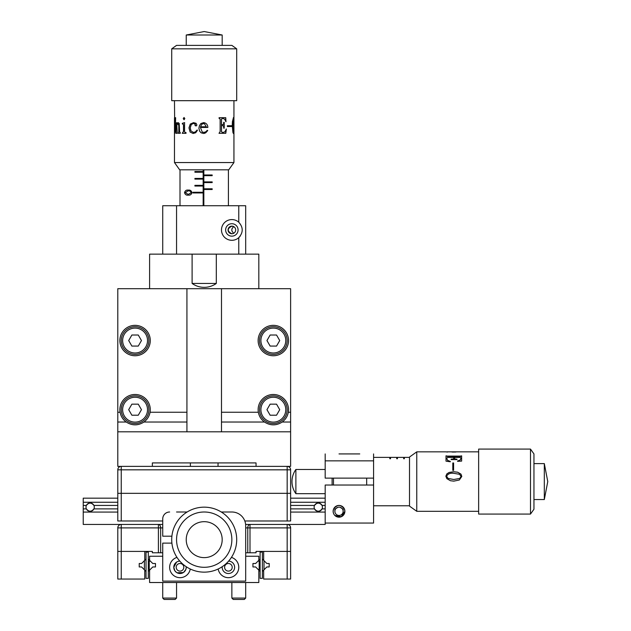 <?xml version="1.0" encoding="UTF-8"?>
<svg xmlns="http://www.w3.org/2000/svg" width="631" height="631" viewBox="0 0 631 631"><rect width="100%" height="100%" fill="white"/><g stroke="black" fill="none" stroke-linecap="round" stroke-linejoin="round"><path stroke-width="0.95" d="M287.168 579.053L263.663 579.053L263.663 570.14L266.842 566.961L269.192 566.961L269.192 563.499L266.842 563.499L263.663 560.32L263.663 551.407L290.623 551.407L290.623 579.053L287.168 579.053L287.168 551.407L256.052 551.407L256.052 552.788L247.762 552.788L247.762 527.895L245.688 527.895M183.81 567.301A3.802 3.802 0 0 1 180.009 571.102A3.802 3.802 0 0 1 176.207 567.301A3.802 3.802 0 0 1 180.009 563.499A3.802 3.802 0 0 1 183.81 567.301M232.208 567.301A3.802 3.802 0 0 1 228.406 571.102A3.802 3.802 0 0 1 224.604 567.301A3.802 3.802 0 0 1 228.406 563.499A3.802 3.802 0 0 1 232.208 567.301M162.727 556.242L149.594 556.242L149.594 560.32L152.773 563.499L155.471 563.499L155.471 566.961L152.773 566.961L149.594 570.14L149.594 582.516L258.82 582.516L258.82 570.14L255.642 566.961L252.944 566.961L252.944 563.499L255.642 563.499L258.82 560.32L258.82 556.242L245.688 556.242M162.727 527.895L160.653 527.895L160.653 552.788L152.355 552.788L152.355 551.407L117.792 551.407L117.792 527.895L121.247 527.895L121.247 551.407L144.751 551.407L144.751 560.32L141.573 563.499L139.222 563.499L139.222 566.961L141.573 566.961L144.751 570.14L144.751 579.053L117.792 579.053L117.792 551.407L121.247 551.407L121.247 579.053M250.002 524.44A3.455 2.248 -90 0 0 247.762 527.895L250.002 527.895L250.002 524.44L245.617 524.44L287.168 524.44A3.455 3.455 0 0 1 290.623 527.895L290.623 551.407L287.168 551.407L287.168 527.895L250.002 527.895L250.002 552.788M121.247 524.44L162.727 524.44L158.405 524.44L158.405 527.895L121.247 527.895L121.247 524.44A3.455 3.455 0 0 0 117.792 527.895A3.455 3.455 0 0 1 121.247 524.44L83.229 524.44L83.229 498.174L117.792 498.174M245.688 552.788L247.762 552.788M160.653 552.788L162.727 552.788M184.97 571.055L185.877 569.375L183.597 572.388M183.361 572.546L177.027 572.759M185.877 569.375L186.232 567.301A6.223 6.223 0 0 0 186.2 566.701M174.061 569.138L173.785 567.301L176.554 562.134C181.389 560.541 181.389 560.541 176.554 562.134L173.785 567.301A6.223 6.223 0 0 0 180.009 573.524A6.223 6.223 0 0 0 186.232 567.301M176.98 557.386A10.372 10.372 0 0 0 179.165 577.641A10.372 10.372 0 0 0 190.246 568.988M179.788 561.085A6.223 6.223 0 0 0 173.785 567.301L174.834 570.763L176.554 572.475L175.56 571.647M174.148 569.375L174.006 568.933M218.168 568.988A10.372 10.372 0 0 0 229.25 577.641A10.372 10.372 0 0 0 231.435 557.386M222.278 568.413L222.183 567.301A6.223 6.223 0 0 0 228.406 573.524A6.223 6.223 0 0 0 234.622 567.301A6.223 6.223 0 0 0 228.627 561.085M176.554 512.001L187.147 512.001M221.268 512.001L231.861 512.001A13.827 13.827 0 0 1 245.688 525.828L245.688 581.127L162.727 581.127L162.727 543.11L171.9 543.11M171.9 536.192L162.727 536.192L162.727 518.911A6.909 6.909 0 0 1 169.644 512.001C165.07 513.027 165.07 513.027 169.644 512.001M222.215 566.701A6.223 6.223 0 0 0 222.183 567.301M173.785 567.301L174.385 564.65M175.087 563.499L174.432 564.548M167.089 512.49L166.182 512.924M222.175 540.175A17.976 17.976 0 0 0 204.736 521.687A17.976 17.976 0 0 0 186.24 539.126A17.976 17.976 0 0 0 203.679 557.615A17.976 17.976 0 0 0 222.175 540.175A17.976 17.976 0 0 0 204.736 521.687A17.976 17.976 0 0 0 186.24 539.126A17.976 17.976 0 0 0 203.679 557.615A17.976 17.976 0 0 0 222.175 540.175M231.845 540.459A27.654 27.654 0 0 0 205.012 512.009A27.654 27.654 0 0 0 176.57 538.842A27.654 27.654 0 0 0 203.395 567.293A27.654 27.654 0 0 0 231.845 540.459M236.688 540.601A32.489 32.489 0 0 0 205.154 507.174A32.489 32.489 0 0 0 171.727 538.7A32.489 32.489 0 0 0 203.261 572.128A32.489 32.489 0 0 0 236.688 540.601M264.428 561.085L264.003 561.085L264.003 569.375L264.428 569.375M143.986 569.375L144.404 569.375L144.404 561.085L143.986 561.085M150.352 561.085L149.247 561.085L149.247 569.375L150.352 569.375M258.063 561.085L259.167 561.085L259.167 569.375L258.063 569.375M146.029 578.367L146.029 552.093L148.309 552.093L148.309 578.367L146.029 578.367M148.309 559.034L149.594 560.32M149.594 570.14L148.309 571.418M146.029 571.418L144.751 570.148M144.751 560.312L146.029 559.034M260.106 578.367L260.106 552.093L262.386 552.093L262.386 578.367L260.106 578.367M262.386 559.034L263.663 560.312M263.663 570.148L262.386 571.418M260.106 571.418L258.82 570.14M258.82 560.32L260.106 559.034M245.688 598.07L244.3 599.45L233.241 599.45L231.861 598.07L245.688 598.07L245.688 582.516M176.554 598.07L175.173 599.45L164.107 599.45L162.727 598.07L176.554 598.07L176.554 582.516M83.229 508.886L86.368 508.886C88.884 511.946 91.392 511.946 93.909 508.886L117.792 508.886M290.623 508.886L314.506 508.886C317.014 511.946 319.531 511.946 322.047 508.886L325.186 508.886L325.186 512.064L290.623 512.064M290.623 505.431L314.506 505.431C317.014 502.371 319.531 502.371 322.047 505.431L325.186 505.431L325.186 498.174L290.623 498.174M325.186 502.252L290.623 502.252M117.792 502.252L83.229 502.252M117.792 505.431L93.909 505.431C91.392 502.371 88.884 502.371 86.368 505.431L83.229 505.431M325.186 512.064L325.186 524.44L287.168 524.44A3.455 3.455 0 0 1 290.623 527.895L287.168 527.895L287.168 524.44M117.792 512.064L83.229 512.064M325.186 505.431L325.186 508.886M290.623 469.827L287.168 469.827L287.168 466.372A3.455 3.455 0 0 1 290.623 469.827L290.623 493.332L287.168 493.332L290.623 493.332L290.623 520.985L287.168 520.985L287.168 469.827L121.247 469.827L121.247 493.332L287.168 493.332L117.792 493.332L117.792 469.827L117.792 493.332L117.792 469.827L121.247 469.827L121.247 466.372A3.455 3.455 0 0 0 117.792 469.827A3.455 3.455 0 0 1 121.247 466.372M152.355 466.372L256.052 466.372L256.052 462.917L152.355 462.917L152.355 466.372L117.792 466.372L117.792 288.698L290.623 288.698L290.623 412.248L288.328 412.248A15.207 15.207 0 0 0 273.341 394.478A15.207 15.207 0 0 0 258.347 412.248C259.104 416.31 261.147 419.568 264.46 422.029C270.383 425.783 276.307 425.783 282.223 422.029L290.623 422.029L290.623 412.248M121.247 520.985L117.792 520.985L117.792 493.332L121.247 493.332L121.247 520.985L162.727 520.985M244.812 520.985L287.168 520.985M333.373 512.964L333.136 511.307C334.974 516.734 334.974 516.734 333.136 511.307A5.876 5.876 0 0 0 339.013 517.183A5.876 5.876 0 0 0 344.889 511.307C343.059 516.734 343.059 516.734 344.889 511.307L344.636 513.019M344.108 514.241L343.461 515.148M334.848 515.456L341.292 516.726L344.889 511.307L344.51 509.233C340.85 504.256 337.183 504.256 333.515 509.233L333.136 511.307A5.876 5.876 0 0 1 339.013 505.431A5.876 5.876 0 0 1 344.889 511.307L344.794 510.266M333.247 510.195L333.515 509.233M341.276 516.734L339.021 517.183M359.757 453.926L339.013 453.926L359.757 453.926M343.075 511.307L343.209 509.233L340.093 507.3M337.932 507.3L334.816 509.233L334.951 511.307M339.013 453.926L341.655 453.926M325.186 460.843L325.186 478.124L373.584 478.124L373.584 460.843L325.186 460.843L325.186 453.926M325.186 523.06L373.584 523.06L373.584 485.034L325.186 485.034L325.186 498.174M373.584 453.926L373.584 460.843M344.423 509.004L344.889 511.307M332.103 485.034L332.103 478.124M333.483 478.124L333.483 485.034M366.666 478.124L366.666 485.034M373.584 478.124L373.584 485.034M404.345 458.737L404.345 457.38L403.651 457.38L403.651 458.737L404.345 458.737L404.345 458.074L403.651 458.074L403.651 458.737M397.427 458.737L397.427 457.38L396.741 457.38L396.741 458.737L397.427 458.737L397.427 458.074L396.741 458.074L396.741 458.737M390.518 458.737L390.518 457.38L389.824 457.38L389.824 458.737L390.518 458.737L390.518 458.074L389.824 458.074L389.824 458.737M325.186 469.48L295.884 469.48L295.884 493.679L325.186 493.679M416.768 511.307L409.511 506.125L409.511 457.041L416.768 451.851L416.768 511.307L478.645 511.307M544.316 463.604L544.316 499.555L547.771 481.579L544.316 463.604L533.952 463.604M533.952 453.926L533.952 509.233L530.49 514.076L530.49 449.091L533.952 453.926M530.49 449.091L478.645 449.091L478.645 514.076L530.49 514.076M452.798 462.965L452.798 470.347L453.602 470.347L453.602 462.965L452.798 462.965M446.677 456.095L446.014 455.803L446.014 461.158L450.313 461.766L447.529 460.212L446.677 458.209L447.75 457.412L453.87 457.412L453.413 459.029L451.141 459.155L451.141 459.597L456.986 459.597L456.986 459.155L454.967 459.045L454.509 457.412L460.236 457.412L460.977 458.256L460.212 459.928L457.585 461.34L461.64 461.095L461.64 455.842L460.236 456.607L447.75 456.607L446.677 456.095L460.977 456.095M446.953 451.851L478.645 451.851M447.545 452.033L445.849 451.859M450.408 480.712L446.843 478.661L445.849 476.208L446.882 473.849L449.138 472.438L453.784 471.736L457.672 472.209L460.977 474.11L461.805 476.452L459.329 480.002L453.784 481.137L450.408 480.712M455.937 452.001L452.593 452.064M452.545 451.93L455.937 451.859M457.585 461.016L460.212 460.031L460.977 458.256M454.509 458.461L454.967 459.147L456.986 459.258M451.141 459.258L453.413 459.139L453.87 458.461M446.677 458.209L447.529 460.315L450.313 461.435M446.014 455.921L446.677 455.921M460.977 455.961L461.64 455.961M452.798 463.051L453.602 463.051M445.849 476.231L446.882 473.881L449.138 472.485L453.784 471.783L457.672 472.248L460.977 474.141L461.805 476.476M446.574 476.208L448.144 478.487L453.784 479.497L459.715 478.487L461.064 476.452L459.573 474.307L453.784 473.313C450.345 472.832 447.947 473.794 446.574 476.208L448.144 478.472L453.784 479.481L459.715 478.472L461.064 476.452M88.569 503.325A4.149 4.149 0 0 1 93.98 505.589A4.149 4.149 0 0 1 91.716 511A4.149 4.149 0 0 1 86.305 508.736A4.149 4.149 0 0 1 88.569 503.325M316.699 503.325A4.149 4.149 0 0 1 322.11 505.589A4.149 4.149 0 0 1 319.846 511A4.149 4.149 0 0 1 314.435 508.736A4.149 4.149 0 0 1 316.699 503.325M342.838 512.916A4.149 4.149 0 0 0 340.622 507.482A4.149 4.149 0 0 0 335.187 509.698A4.149 4.149 0 0 0 337.411 515.133A4.149 4.149 0 0 0 342.838 512.916M190.381 462.917L190.381 464.992A13.827 13.827 0 0 0 190.452 466.372M217.963 466.372A13.827 13.827 0 0 0 218.034 464.992L218.034 462.917M149.594 288.698L149.594 254.135L162.727 254.135L162.727 205.745L176.554 205.745L176.554 254.135L162.727 254.135M238.77 222.215A10.372 10.372 0 0 0 221.489 229.936A10.372 10.372 0 0 0 238.77 237.666C243.345 232.523 243.345 227.373 238.77 222.215L238.77 205.745L245.688 205.745L245.688 254.135L258.82 254.135L258.82 288.698M234.622 232.547L233.573 233.336L231.861 230.883L231.861 228.998L233.573 226.545L234.622 227.334M233.888 226.726L231.861 226.135A3.802 3.802 0 0 0 228.059 229.936A3.802 3.802 0 0 0 231.861 233.746A3.802 3.802 0 0 0 235.663 229.936A3.802 3.802 0 0 0 231.861 226.135C227.026 228.667 227.026 231.206 231.861 233.746M231.861 223.721A6.223 6.223 0 0 0 225.638 229.936A6.223 6.223 0 0 0 231.861 236.16A6.223 6.223 0 0 0 238.084 229.936A6.223 6.223 0 0 0 231.861 223.721M245.688 254.135L176.554 254.135M238.77 205.745L176.554 205.745M238.77 254.135L238.77 237.666A10.372 10.372 0 0 0 240.237 236.057M203.845 205.745L203.845 189.497L212.182 189.497L212.182 188.803L203.845 188.803L203.845 182.588L212.182 182.588L212.182 181.894L203.845 181.894L203.845 175.67L212.182 175.67L212.182 174.976L203.845 174.976L203.845 169.81M203.15 169.81L203.15 171.522L194.908 171.522L194.908 172.216L203.15 172.216L203.15 178.439L194.908 178.439L194.908 179.125L203.15 179.125L203.15 185.348L194.908 185.348L194.908 186.042L203.15 186.042L203.15 192.266L193.031 192.266L193.031 192.952L203.15 192.952L203.15 205.745M188.259 190.12C190.097 189.821 191.351 190.657 192.029 192.644C191.327 194.608 190.073 195.421 188.259 195.089C186.397 195.436 185.151 194.624 184.528 192.644C185.151 190.649 186.397 189.805 188.259 190.12M203.174 169.81L203.15 171.522M203.174 171.522L203.15 178.439M203.174 178.439L203.15 185.348M203.174 185.348L203.15 192.266M203.174 192.266L203.174 205.745M203.868 189.497L203.868 188.803M203.868 182.588L203.868 181.894M203.868 175.67L203.868 174.976M212.182 188.803L203.916 188.803L203.916 189.497L212.182 189.497M194.932 185.348L194.932 186.042M212.182 181.894L203.916 181.894L203.916 182.588L212.182 182.588M194.932 178.439L194.932 179.125M212.182 174.976L203.916 174.976L203.916 175.67L212.182 175.67M194.932 171.522L194.932 172.216M188.393 195.089C186.311 195.31 185.033 194.49 184.544 192.644L184.528 192.644C185.025 190.783 186.303 189.939 188.393 190.12M188.259 194.435L191.485 192.621L190.231 191.051L188.259 190.775L185.254 192.621L188.259 194.435L191.288 192.621L190.057 191.051L188.259 190.775M192.108 254.135L192.108 283.445L216.307 283.445L216.307 254.135M233.935 162.553L228.745 169.81L179.661 169.81L174.479 162.553L233.935 162.553L233.935 100.684M186.24 35.005L222.183 35.005L204.207 31.55L186.232 35.005L186.232 45.377M176.554 45.377L231.861 45.377L236.696 48.832L171.719 48.832L176.554 45.377M171.719 48.832L171.719 100.684L236.696 100.684L236.696 48.832M227.381 126.531L231.727 126.531L231.727 125.727L227.381 125.727L227.381 126.531M222.64 118.344L224.581 119.109L225.977 121.736L225.748 117.681L219.083 117.681L219.083 118.344L220.148 119.093L220.148 131.571L219.012 133.307L225.803 133.307L226.363 129.008L224.873 131.8L222.491 132.644L221.434 131.571L221.434 125.459L223.579 125.908L223.721 128.18L224.21 128.18L224.21 122.335L223.721 122.335L223.595 124.362L221.434 124.812L221.434 119.093L222.64 118.344L221.513 119.093L221.513 124.812M221.513 125.459L221.513 131.571L222.569 132.644M207.307 130.27L207.694 130.578L205.745 132.794L207.709 130.578L207.323 130.27L205.816 131.776L204.207 132.376L202.267 132.092L200.429 127.462L207.875 127.462C207.678 124.591 206.25 122.982 203.584 122.643L204.207 122.682M204.207 133.417L205.745 132.794L203.505 133.472L201.092 132.81L199.554 131.098L198.899 128.267L199.412 125.727L200.863 123.55L203.584 122.643C206.234 122.982 207.662 124.591 207.859 127.462M196.083 123.305L196.88 124.899L196.564 125.766L195.176 125.664L195.294 124.133L193.496 123.392L191.264 124.567L190.27 127.848L190.964 130.893L193.346 132.4L195.231 132.045L197.124 130.002L197.448 130.27L195.689 132.755L193.118 133.472L190.12 132.068L188.969 127.848L190.27 124.07L193.496 122.643L196.083 123.305M184.82 118.596L184.015 119.693L183.242 118.596L184.015 117.516L184.82 118.596M184.567 131.406L184.993 132.478L186.035 132.644L186.035 133.307L182.209 133.307L183.479 131.406L183.479 124.899L183.077 124.07L182.327 123.991L182.327 123.305L184.567 122.643L184.567 131.406M176.025 124.07L175.923 123.392L176.814 122.643L176.814 124.031L178.139 122.643L179.212 123.431L179.606 131.824L180.277 132.644L180.277 133.307L178.257 133.307L178.802 131.824L178.802 125.537L177.903 123.471L176.814 125.23L177.279 133.307L175.923 133.307L176.025 124.07L176.049 133.307M233.92 128.913L233.793 132.478L233.446 133.472L232.91 132.439L232.255 125.537L232.413 121.649L233.486 117.516L233.92 128.913M174.479 100.684L174.629 117.681M174.621 119.007L174.684 133.472L175.331 129.915L175.631 117.681L174.953 117.681L175.181 129.915L174.74 132.4L174.487 118.344M174.503 118.344L174.503 117.681M174.74 132.4L175.315 129.915L175.016 118.344M175.095 118.344L175.095 117.681M174.755 133.441L174.629 132.258M176.814 124.031L178.265 122.643M178.384 133.307L178.92 131.824L178.92 125.537L178.691 124.047L177.903 123.471M176.049 124.07L176.94 122.643M182.312 133.307L183.574 131.406L183.574 124.899L183.179 124.07L182.422 123.991L182.422 123.305L184.662 122.643M184.11 119.693L183.337 118.596L184.11 117.516M195.886 125.948L194.94 125.041L195.334 124.133L193.496 123.392M193.346 132.4L195.279 132.045L197.156 130.002M193.165 133.472L190.183 132.068L189.04 127.848L190.333 124.07L193.551 122.643M203.505 133.472L201.108 132.81L199.577 131.098L198.931 128.267L199.435 125.727L200.879 123.55L203.592 122.643M204.302 123.471L201.81 124.173L200.516 126.776L206.313 126.776L204.207 123.447L203.584 123.392M224.123 122.335L224.123 128.18M226.261 129.008L225.709 133.307M225.646 117.681L225.874 121.736M231.601 125.727L231.601 126.531M233.675 132.258L233.304 133.472M233.415 117.54L233.699 118.778M233.486 118.265L232.894 119.748L232.626 125.537C232.547 128.976 232.776 131.382 233.304 132.755L233.77 131.177L233.77 119.606L233.486 118.265L233.028 119.748L232.76 125.537C232.681 128.976 232.902 131.382 233.446 132.755M258.82 265.194L258.82 256.904M149.594 265.194L149.594 256.904M119.866 340.551A15.207 15.207 0 0 0 135.073 355.758A15.207 15.207 0 0 0 150.281 340.551A15.207 15.207 0 0 0 135.073 325.344A15.207 15.207 0 0 0 119.866 340.551M258.126 340.551A15.207 15.207 0 0 0 273.341 355.758A15.207 15.207 0 0 0 288.548 340.551A15.207 15.207 0 0 0 273.341 325.344A15.207 15.207 0 0 0 258.126 340.551M150.068 412.248A15.207 15.207 0 0 0 135.073 394.478A15.207 15.207 0 0 0 120.087 412.248C120.844 416.31 122.879 419.568 126.192 422.029C132.108 425.783 138.031 425.783 143.955 422.029C147.268 419.568 149.302 416.31 150.068 412.248L186.926 412.248M288.328 412.248C287.57 416.31 285.535 419.568 282.223 422.029M186.926 288.698L186.926 431.809L290.623 431.809L290.623 422.029M120.087 412.248L117.792 412.248M290.623 431.809L290.623 466.372L256.052 466.372M186.926 431.809L117.792 431.809M221.489 412.248L258.347 412.248M221.489 431.809L221.489 288.698M273.341 423.511A13.827 13.827 0 0 1 259.515 409.685A13.827 13.827 0 0 1 273.341 395.858A13.827 13.827 0 0 1 287.168 409.685A13.827 13.827 0 0 1 273.341 423.511A13.827 13.827 0 0 0 287.168 409.685A13.827 13.827 0 0 0 273.341 395.858M266.952 409.685L270.147 415.214L276.536 415.214L279.722 409.685L276.536 404.155L270.147 404.155L266.952 409.685M273.341 354.377A13.827 13.827 0 0 1 259.515 340.551A13.827 13.827 0 0 1 273.341 326.724A13.827 13.827 0 0 1 287.168 340.551A13.827 13.827 0 0 1 273.341 354.377A13.827 13.827 0 0 0 287.168 340.551A13.827 13.827 0 0 0 273.341 326.724M266.952 340.551L270.147 346.08L276.536 346.08L279.722 340.551L276.536 335.022L270.147 335.022L266.952 340.551M135.073 354.377A13.827 13.827 0 0 1 121.247 340.551A13.827 13.827 0 0 1 135.073 326.724A13.827 13.827 0 0 1 148.9 340.551A13.827 13.827 0 0 1 135.073 354.377A13.827 13.827 0 0 0 148.9 340.551A13.827 13.827 0 0 0 135.073 326.724M128.692 340.551L131.879 346.08L138.268 346.08L141.462 340.551L138.268 335.022L131.879 335.022L128.692 340.551M135.073 423.511A13.827 13.827 0 0 1 121.247 409.685A13.827 13.827 0 0 1 135.073 395.858A13.827 13.827 0 0 1 148.9 409.685A13.827 13.827 0 0 1 135.073 423.511A13.827 13.827 0 0 0 148.9 409.685A13.827 13.827 0 0 0 135.073 395.858M128.692 409.685L131.879 415.214L138.268 415.214L141.462 409.685L138.268 404.155L131.879 404.155L128.692 409.685M158.405 552.788L158.405 527.895L160.653 527.895A3.455 2.248 90 0 0 158.405 524.44M221.489 422.029L264.46 422.029M126.192 422.029L117.792 422.029M186.926 422.029L143.955 422.029M273.341 397.238A12.446 12.446 0 0 0 260.895 409.685A12.446 12.446 0 0 0 273.341 422.123A12.446 12.446 0 0 0 285.78 409.685A12.446 12.446 0 0 0 273.341 397.238M273.341 328.104A12.446 12.446 0 0 0 260.895 340.551A12.446 12.446 0 0 0 273.341 352.997A12.446 12.446 0 0 0 285.78 340.551A12.446 12.446 0 0 0 273.341 328.104M135.073 328.104A12.446 12.446 0 0 0 122.635 340.551A12.446 12.446 0 0 0 135.073 352.997A12.446 12.446 0 0 0 147.52 340.551A12.446 12.446 0 0 0 135.073 328.104M135.073 397.238A12.446 12.446 0 0 0 122.635 409.685A12.446 12.446 0 0 0 135.073 422.123A12.446 12.446 0 0 0 147.52 409.685A12.446 12.446 0 0 0 135.073 397.238M231.861 582.516L231.861 598.07M162.727 582.516L162.727 598.07M373.584 457.38L389.824 457.38M390.518 457.38L396.741 457.38M397.427 457.38L403.651 457.38M404.345 457.38L409.511 457.38M373.584 505.778L409.511 505.778M295.884 469.48A20.736 20.736 0 0 0 295.884 493.679M416.768 451.851L445.904 451.851M533.952 499.555L544.316 499.555M451.867 451.993L452.545 451.993M228.406 205.745L228.406 169.81M180.009 205.745L180.009 169.81M192.108 283.445A20.736 20.736 0 0 0 216.307 283.445M174.479 162.553L174.479 118.612M222.183 45.377L222.183 35.005"/></g></svg>
